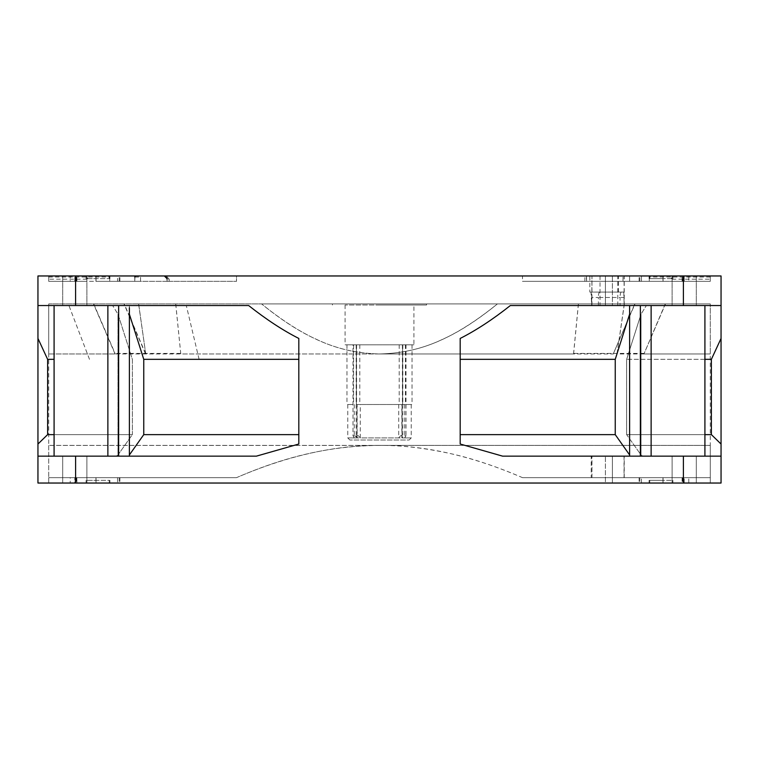 <?xml version="1.0" encoding="UTF-8"?>
<svg xmlns="http://www.w3.org/2000/svg" width="759" height="759" viewBox="0 0 759 759"><rect width="100%" height="100%" fill="white"/><g stroke="black" fill="none" stroke-linecap="round" stroke-linejoin="round"><path stroke-width="0.57" stroke-dasharray="3.79 2.85" d="M167.198 281.342L236.504 281.342L236.504 275.963L166.23 275.963L169.181 279.189L167.037 279.189L167.198 281.342L95.985 281.342L95.938 275.963L119.172 275.963L48.709 275.963L141.487 275.963L140.567 277.035L140.567 280.764M95.985 281.342L119.172 281.342L95.938 281.342L96.042 275.963L236.504 275.963L163.811 275.963M76.915 281.342L76.849 275.963L119.884 275.963L95.985 275.963M98.366 281.342L119.884 281.342L98.366 281.342M86.868 281.342L86.868 279.189L89.002 275.963L48.709 275.963L89.002 275.963L48.709 275.963L48.709 281.342L48.709 275.963L48.709 281.342L48.709 275.963L236.504 275.963L236.504 281.342L48.709 281.342L86.868 281.342L48.709 281.342L48.709 275.963L48.709 281.342L140.567 281.342L117.56 281.342L117.56 275.963L96.042 275.963L96.042 281.342L117.55 281.342L117.56 275.963L141.487 275.963M48.709 275.963L70.226 275.963L70.226 281.342L74.799 281.342L70.226 281.342L70.226 275.963L74.799 275.963L62.693 275.963L76.915 275.963M169.181 281.342L169.181 279.189M48.709 303.932L48.709 353.95L48.709 303.932L261.608 303.932L48.709 303.932M710.291 303.932L261.608 303.932L710.291 303.932L710.291 353.95L710.291 303.932M379.5 303.932L426.567 303.932L379.5 303.932M586.422 281.342L522.496 281.342L522.496 275.963L586.422 275.963L586.422 281.342L522.496 281.342L710.291 281.342L672.132 281.342L710.291 281.342L710.291 275.963L710.291 281.342L710.291 275.963L623.016 275.963L623.016 281.342L629.609 281.342L629.609 275.963L623.016 275.963M672.132 281.342L672.132 279.189L669.998 275.963L710.291 275.963L669.998 275.963L710.291 275.963L710.291 281.342L710.291 275.963L522.496 275.963L710.291 275.963L639.116 275.963L663.015 275.963L641.44 275.963L641.45 281.342L629.477 281.342M665.254 303.932L643.955 353.95L665.482 303.932M643.955 353.95L710.291 353.95L617.067 353.95L624.363 303.932M643.955 353.409L613.471 353.409L634.78 303.932M613.471 353.409L635.008 303.932M175.746 303.932L180.784 353.95L379.5 353.95C356.977 353.495 335.99 348.637 316.569 339.387C299.72 331.873 281.399 320.051 261.608 303.932C309.776 342.878 344.216 353.172 379.5 353.95C402.023 353.495 423 348.637 442.431 339.387C459.28 331.873 477.601 320.051 497.392 303.932C449.224 342.878 414.784 353.172 379.5 353.95L613.471 353.95M167.198 279.189L163.963 275.963L166.23 275.963M584.866 281.342L584.866 275.963L522.496 275.963L522.496 281.342L662.958 281.342L641.45 281.342L641.44 275.963L629.477 275.963M180.784 353.95L175.708 303.932M180.784 353.409L145.662 353.409L138.65 303.932M145.662 353.409L138.593 303.932M617.067 353.95L617.067 353.409L573.595 353.409L573.595 353.95L145.529 353.95L145.529 353.409L115.045 353.409L115.045 353.95L48.709 353.95L145.662 353.95M298.818 338.438L298.818 444.034L298.818 338.438C282.851 330.345 266.134 319.378 248.658 305.545L37.95 305.545L37.95 275.963L605.407 275.963L605.407 305.545L510.342 305.545L629.609 305.545L629.609 456.15L502.619 456.15L624.23 456.15L624.097 477.658L641.44 477.658L522.496 477.658C472.24 455.903 424.575 445.144 379.5 445.391L710.291 445.391L48.709 445.391L48.709 353.95M663.015 477.658L663.015 483.037L710.291 483.037L710.291 477.658L522.496 477.658L710.291 477.658L710.291 353.95M48.709 445.419L48.709 477.658L48.709 445.419L379.5 445.448M145.529 353.409L124.22 303.932M93.746 303.932L115.045 353.409M145.529 353.95L123.992 303.932M573.595 353.95L578.434 303.932M578.386 303.932L573.595 353.409M617.067 353.409L624.296 303.932M589.819 292.092L623.775 292.092L589.819 292.092L589.819 275.963L721.05 275.963L721.05 305.545L612.399 305.545L612.399 275.963L612.399 305.545L624.23 305.545L591.697 305.545L591.963 275.963L589.819 275.963M618.433 292.092L618.433 275.963M710.291 275.963L710.291 281.342L623.016 281.342M623.775 292.092L624.173 305.545M624.097 305.545L624.097 275.963M598.358 305.545L598.358 297.471L591.697 297.471L591.697 305.545L591.043 292.092M591.802 305.545L605.407 305.545L605.407 275.963L591.802 275.963M584.866 275.963L586.422 275.963M682.73 281.342L639.828 281.342L684.201 281.342L684.201 275.963L696.307 275.963L672.104 275.963L696.307 275.963L684.201 275.963L684.201 281.342L688.774 281.342L682.73 281.342L682.73 275.963M649.78 275.963L672.91 275.963L649.78 275.963L649.78 278.648L672.91 278.648L649.78 278.648M660.634 275.963L649.068 275.963L660.634 275.963M109.22 275.963L86.09 275.963L109.22 275.963L109.22 278.648L86.09 278.648L109.22 278.648M98.366 275.963L86.801 275.963L98.366 275.963M649.277 280.764L649.277 277.035L650.093 275.963M663.062 281.342L663.062 275.963M662.958 275.963L662.958 281.342L662.958 275.963M663.015 281.342L663.015 275.963M682.085 281.342L682.085 275.963M660.634 281.342L639.116 281.342L660.634 281.342M640.368 305.545L510.342 305.545C492.705 319.492 475.988 330.459 460.182 338.448L460.182 359.33L615.245 359.33L629.609 314.188L629.609 305.545L721.05 305.545L640.368 305.545L640.368 456.15L651.127 456.15L640.368 456.15L640.368 305.545L640.368 456.15L629.609 456.15L640.368 456.15M684.201 305.545L696.307 305.545L684.201 305.545M624.097 456.15L721.05 456.15L642.674 456.15L721.05 456.15L721.05 444.034L711.382 434.632L626.649 434.632L626.649 359.33L641.013 314.188L641.013 454.945L626.649 434.632L704.912 434.632M651.127 456.15L704.912 456.15L651.127 456.15L651.127 305.545M684.201 456.15L696.307 456.15L684.201 456.15M629.609 456.15L629.609 454.945L629.609 456.15L502.619 456.15L460.182 444.034L460.182 384.158M629.609 454.945L629.609 314.188L629.609 454.945L615.245 434.632L460.182 434.632L460.182 444.034M75.606 483.037L75.606 456.15L37.95 456.15L116.326 456.15L37.95 456.15L37.95 483.037L605.407 483.037L605.407 456.15L605.407 483.037L117.56 483.037L721.05 483.037L721.05 456.15M75.606 456.15L256.381 456.15L107.873 456.15L118.632 456.15L118.632 305.545L248.658 305.545L107.873 305.545L118.632 305.545L118.632 456.15L256.381 456.15L298.818 444.034M37.95 305.545L112.636 305.545L54.088 305.545L107.873 305.545L54.088 305.545L54.088 456.15L116.326 456.15L54.088 456.15L54.088 305.545L112.636 305.545L37.95 305.545L37.95 338.438L47.618 359.33L47.618 434.632L37.95 444.034L37.95 338.438M74.799 305.545L62.693 305.545L74.799 305.545M74.799 456.15L62.693 456.15L74.799 456.15M116.326 456.15L117.987 454.945L132.351 434.632L132.351 359.33L117.987 314.188L117.987 454.945L116.326 456.15M54.088 434.632L132.351 434.632L117.987 454.945L117.987 314.188L112.626 305.545L117.987 314.188L132.351 359.33L132.351 434.632L47.618 434.632M47.618 359.33L54.088 359.33M37.95 456.15L37.95 444.034M118.632 305.545L118.632 456.15M129.391 456.15L129.391 305.545L129.391 456.15L129.391 454.945L143.755 434.632L298.818 434.632M143.755 434.632L143.755 359.33L129.391 314.188L129.391 307.727M704.912 305.545L704.912 456.15M704.912 359.33L626.649 359.33L626.649 434.632L641.013 454.945L642.674 456.15L641.013 454.945L641.013 314.179L646.374 305.545L641.013 314.179L626.649 359.33L711.382 359.33L721.05 338.438L721.05 444.034M721.05 338.438L721.05 305.545M711.382 434.632L711.382 359.33M612.399 456.15L612.399 483.037L612.399 456.15M624.04 456.15L624.04 477.658L591.214 477.658L591.214 456.15M591.214 477.658L591.963 477.658L591.802 456.15M379.5 445.391C324.472 445.96 279.796 458.967 236.504 477.658L117.55 477.658L236.504 477.658C286.855 455.941 334.501 445.191 379.443 445.419C400.638 445.201 424.025 447.867 449.622 453.408C471.756 458.237 496.044 466.32 522.496 477.658L591.802 477.658M710.291 445.391L710.291 483.037L661.345 483.037L663.062 483.037L662.958 477.658L641.44 477.658L662.958 477.658L662.958 483.037L641.44 483.037L663.015 483.037M682.085 477.658L682.085 483.037M661.345 483.037L639.828 483.037L661.345 483.037M76.915 477.658L119.884 477.658L95.985 477.658L96.042 483.037L96.042 477.658L117.55 477.658L117.56 483.037L95.985 483.037L119.884 483.037L48.709 483.037L119.172 483.037L95.938 483.037L117.56 483.037L117.55 477.658L95.938 477.658L119.172 477.658L70.226 477.658L76.915 477.658L76.915 483.037M74.799 483.037L62.693 483.037L86.896 483.037L62.693 483.037L86.896 483.037L74.799 483.037L74.799 477.658L74.799 483.037M684.201 483.037L696.307 483.037L672.104 483.037L696.307 483.037L684.201 483.037L684.201 477.658L684.201 483.037M649.068 483.037L672.199 483.037L649.068 483.037L649.068 480.352L672.199 480.352L649.068 480.352M97.655 483.037L86.09 483.037L97.655 483.037M109.932 483.037L86.801 483.037L109.932 483.037L109.932 480.352L86.801 480.352L109.932 480.352M682.73 477.658L682.73 483.037M663.062 477.658L663.062 483.037M661.345 477.658L639.828 477.658L661.345 477.658M236.504 477.658L48.709 477.658L48.709 483.037L48.709 477.658L236.504 477.658M70.226 477.658L48.709 477.658L70.226 477.658L70.226 483.037L70.226 477.658M76.27 477.658L76.27 483.037M95.938 477.658L95.938 483.037M95.985 477.658L95.985 483.037M96.042 483.037L96.042 477.658L96.042 483.037M662.958 477.658L662.958 483.037L662.958 477.658M672.199 483.037L672.199 480.352M97.655 480.352L86.09 480.352L97.655 480.352M86.801 483.037L86.801 480.352M661.345 480.352L649.78 480.352L661.345 480.352M629.609 305.545L629.609 307.31M54.088 305.545L54.088 456.15M143.755 359.33L298.818 359.33M129.391 314.188L129.391 454.945M615.245 434.632L615.245 359.33M109.723 280.764L109.723 277.035L108.907 275.963M76.27 281.342L76.27 275.963M95.938 281.342L95.938 275.963M96.042 281.342L96.042 275.963L96.042 281.342M672.91 275.963L672.91 278.648M660.634 278.648L649.068 278.648L660.634 278.648M86.09 275.963L86.09 278.648M98.366 278.648L86.801 278.648L98.366 278.648M135.975 275.963L134.903 277.035L134.903 281.342M115.045 353.95L93.518 303.932M379.5 305.004L426.567 305.004L379.5 305.004M413.921 305.004L345.079 305.004L413.921 305.004L413.921 344.804L402.08 344.804L413.921 344.804M345.079 305.004L345.079 344.804L405.477 344.804L402.602 344.804L402.602 404.509L356.398 404.509L402.602 404.509M356.398 344.804L402.08 344.804L353.523 344.804L356.398 344.804L356.398 404.509M402.422 344.804L402.422 404.509L401.834 404.509L412.042 404.509L402.422 404.509M398.722 404.509L398.722 437.905C400.828 435.201 402.204 434.537 402.82 435.922L401.834 437.905L401.834 404.509M399.187 344.804L399.187 404.509M402.602 344.804L346.958 344.804L353.59 344.804L352.992 344.804L352.992 435.713L354.244 437.905L354.244 404.509L346.958 404.509L354.244 404.509M353.59 344.804L353.59 404.509M352.992 344.804L345.079 344.804M352.992 435.713L355.146 435.922L356.958 437.905L356.958 404.509M404.756 404.509L404.756 437.905L411.236 437.905L409.129 440.011L349.871 440.011L409.129 440.011M354.244 437.905L347.764 437.905L349.871 440.011M398.722 437.905L356.958 437.905M411.236 404.509L411.236 437.905L401.834 437.905M356.18 344.804L356.18 435.922C356.796 434.537 358.172 435.201 360.278 437.905L402.042 437.905L402.042 404.509M356.18 435.922L357.166 437.905L357.166 404.509M347.764 404.509L347.764 437.905L357.166 437.905M404.756 437.905L406.008 435.713L403.854 435.922L402.042 437.905M405.41 344.804L405.41 404.509M360.278 437.905L360.278 404.509M359.813 344.804L359.813 404.509M356.578 344.804L356.578 404.509M710.291 277.035L649.277 277.035M672.132 279.189L710.291 279.189M688.774 275.963L688.774 281.342L688.774 275.963M617.779 305.545L617.779 275.963M75.606 305.545L75.606 275.963M600.027 275.963L600.027 305.545M107.873 305.545L107.873 456.15M89.486 359.33L68.927 305.545M683.394 275.963L683.394 305.545M683.394 456.15L683.394 483.037M641.44 483.037L641.44 477.658L641.44 483.037M688.774 483.037L688.774 477.658L688.774 483.037M199.095 359.33L186.306 305.545M621.355 292.092A5.379 1.281 -90 0 0 620.075 297.471L624.173 297.471M599.638 292.092A5.379 1.281 90 0 0 598.358 297.471L620.075 297.471L620.075 305.545M48.709 277.035L109.723 277.035M86.868 279.189L48.709 279.189M74.799 281.342L74.799 275.963L74.799 281.342M134.903 277.035L140.567 277.035M119.884 281.342L119.884 275.963M76.849 281.342L76.849 275.963M624.23 305.545L624.23 275.963M591.963 305.545L591.963 275.963M167.037 281.342L167.037 279.189M682.863 281.342L682.863 275.963M639.828 281.342L639.828 275.963M629.609 281.342L629.609 275.963M682.151 281.342L682.151 275.963M639.116 281.342L639.116 275.963M624.23 477.658L624.23 456.15M591.963 477.658L591.963 456.15M639.116 477.658L639.116 483.037M682.151 477.658L682.151 483.037M639.828 477.658L639.828 483.037M682.863 477.658L682.863 483.037M76.137 477.658L76.137 483.037M119.172 477.658L119.172 483.037M48.709 477.658L48.709 483.037M76.849 477.658L76.849 483.037M119.884 477.658L119.884 483.037M710.291 477.658L710.291 483.037M62.693 456.15L62.693 483.037L62.693 456.15M86.896 456.15L86.896 483.037L86.896 456.15M672.104 456.15L672.104 483.037L672.104 456.15M696.307 456.15L696.307 483.037L696.307 456.15M86.09 480.352L86.09 483.037M109.22 480.352L109.22 483.037M672.91 480.352L672.91 483.037M649.78 480.352L649.78 483.037M672.104 275.963L672.104 305.545L672.104 275.963M696.307 275.963L696.307 305.545L696.307 275.963M62.693 275.963L62.693 305.545L62.693 275.963M86.896 275.963L86.896 305.545L86.896 275.963M586.584 281.342L586.584 275.963M119.172 281.342L119.172 275.963M76.137 281.342L76.137 275.963M672.199 278.648L672.199 275.963M649.068 278.648L649.068 275.963M86.801 278.648L86.801 275.963M109.932 278.648L109.932 275.963M134.77 281.342L134.77 277.035M426.567 303.932L426.567 305.004M332.433 303.932L332.433 305.004M402.82 344.804L402.82 435.922M406.008 344.804L406.008 435.713M346.958 344.804L346.958 404.509M412.042 344.804L412.042 404.509"/><path stroke-width="1.14" d="M37.95 444.034L47.618 434.632L47.618 359.33L37.95 338.438L37.95 483.037L37.95 456.15L37.95 483.037L721.05 483.037L721.05 456.15L721.05 483.037L721.05 456.15L502.619 456.15L460.182 444.034L460.182 338.448C476.168 330.336 492.885 319.368 510.342 305.545L721.05 305.545L721.05 275.963L37.95 275.963L37.95 305.545L248.648 305.545C266.276 319.463 282.993 330.44 298.818 338.448L298.818 359.33L143.755 359.33L129.391 314.188M37.95 338.438L37.95 305.545M298.818 338.448L298.818 444.034L256.381 456.15L37.95 456.15M118.632 305.545L118.632 456.15M129.391 307.727L129.391 456.15M704.912 305.545L704.912 456.15M721.05 275.963L721.05 338.438L711.382 359.33L704.912 359.33M721.05 456.15L721.05 338.438M711.382 359.33L711.382 434.632L721.05 444.034M704.912 434.632L711.382 434.632M460.182 444.034L460.182 434.632L615.245 434.632L629.609 454.945L629.609 456.15L629.609 305.545M460.182 384.158L460.182 359.33L615.245 359.33L615.245 434.632M629.609 307.31L629.609 314.188L615.245 359.33M640.368 305.545L640.368 456.15M129.391 454.945L143.755 434.632L298.818 434.632L298.818 444.034M298.818 359.33L298.818 434.632M143.755 434.632L143.755 359.33M47.618 434.632L54.088 434.632M54.088 359.33L47.618 359.33M54.088 305.545L54.088 456.15M75.596 275.963L75.587 305.545M107.873 456.15L107.873 305.545M75.606 456.15L75.606 483.037M683.394 483.037L683.394 456.15M683.394 305.545L683.394 275.963M651.127 305.545L651.127 456.15M167.037 279.189C167.976 278.97 165.282 275.669 163.811 275.963M134.77 277.035L135.842 275.963"/></g></svg>
